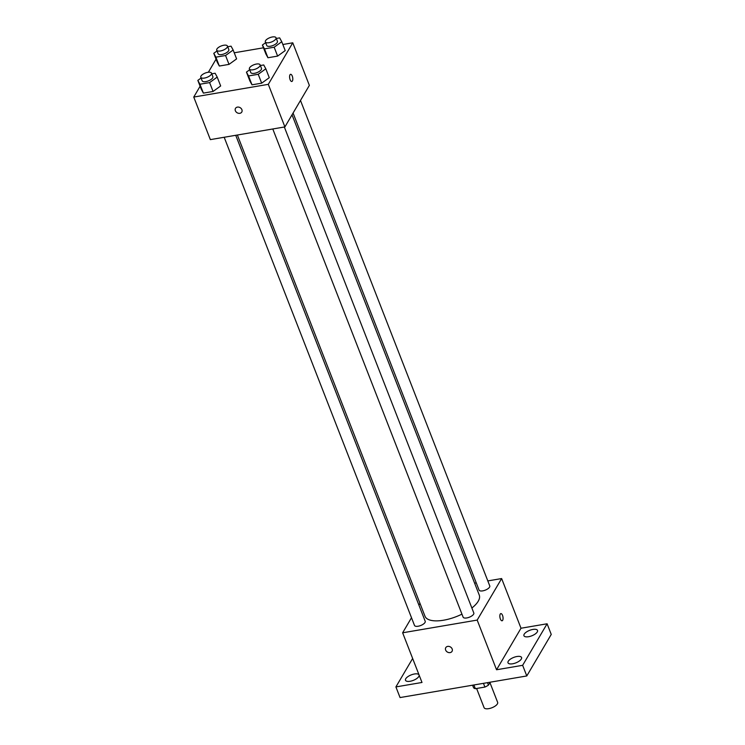 <?xml version="1.0" encoding="UTF-8"?>
<svg xmlns="http://www.w3.org/2000/svg" width="745" height="745" viewBox="0 0 745 745"><rect width="100%" height="100%" fill="white"/><g stroke="black" fill="none" stroke-linecap="round" stroke-linejoin="round"><path stroke-width="1.12" d="M476.604 688.482L484.082 707.666A7.282 2.933 -21.3 0 0 491.933 707.75A7.282 2.933 -21.3 0 0 497.651 702.377L489.94 682.606M490.182 682.197L488.45 685.121A9.881 3.976 -21.3 0 1 484.902 687.067L475.338 688.697A9.881 3.976 -21.3 0 1 473.541 687.663L472.581 685.195M473.885 684.972L475.338 688.697M483.449 683.342L484.902 687.067M487.491 682.653L488.45 685.121M487.807 580.914L501.636 578.558L521.006 628.231L547.1 623.779L551.244 634.423L526.789 675.957L400.056 697.562L395.902 686.918L412.646 658.487M547.1 623.779L522.645 665.313L526.789 675.957M522.645 665.313L496.552 669.755L477.182 620.082L402.635 632.794L421.996 682.467L395.902 686.918M452.038 651.344A3.641 2.971 30.5 0 1 448.741 652.573A3.641 2.971 30.5 0 1 445.64 650.059A3.641 2.971 30.5 0 1 445.761 647.656A3.641 2.971 30.5 0 1 450.408 646.949A3.641 2.971 30.5 0 1 452.038 651.354A3.641 2.971 30.5 0 1 448.741 652.583A3.641 2.971 30.5 0 1 445.64 650.059A3.641 2.971 30.5 0 1 445.761 647.656M410.132 681.265A7.292 2.933 158.7 0 1 405.485 680.269A7.292 2.933 158.7 0 1 414.416 673.992A7.292 2.933 158.7 0 1 419.062 674.979A7.292 2.933 158.7 0 1 410.132 681.265M474.612 583.167L476.26 582.888M528.587 636.714A7.292 2.933 158.7 0 1 523.94 635.718A7.292 2.933 158.7 0 1 532.871 629.432A7.292 2.933 158.7 0 1 537.518 630.428A7.292 2.933 158.7 0 1 528.587 636.714M512.644 663.786A7.292 2.933 158.7 0 1 507.997 662.799A7.292 2.933 158.7 0 1 516.928 656.513A7.292 2.933 158.7 0 1 521.575 657.5A7.292 2.933 158.7 0 1 512.644 663.786M521.006 628.231L496.552 669.755M237.376 135.022L425.004 616.255A29.12 11.715 -21.3 0 0 461.947 614.15M471.874 608.013A29.12 11.715 -21.3 0 0 479.268 595.097L292.021 114.832M501.636 578.558L477.182 620.082M402.635 632.794L411.501 617.735M418.913 605.145L419.975 603.348M293.074 113.044L479.063 590.077A5.737 2.309 -21.3 0 0 485.246 590.152A5.737 2.309 -21.3 0 0 489.763 585.905L300.486 100.454M224.18 137.266L414.509 625.446A5.737 2.309 -21.3 0 0 420.702 625.511A5.737 2.309 -21.3 0 0 425.209 621.274L235.737 135.301M272.791 128.978L463.12 617.158A5.737 2.309 -21.3 0 0 469.303 617.223A5.737 2.309 -21.3 0 0 473.811 612.986L284.339 127.013M500.845 613.601A3.641 1.518 -99.7 0 1 502.773 616.134A3.641 1.518 -99.7 0 1 502.67 620.296A3.641 1.518 -99.7 0 1 502.074 620.781A3.641 1.518 -99.7 0 1 499.96 617.447A3.641 1.518 -99.7 0 1 500.845 613.601A3.641 1.518 -99.7 0 1 502.773 616.124A3.641 1.518 -99.7 0 1 502.67 620.296A3.641 1.518 -99.7 0 1 502.065 620.781M282.839 44.504L292.757 42.81L309.361 85.386L284.907 126.911L210.351 139.622L193.756 97.055L200.116 86.243M292.757 42.81L268.302 84.343L284.907 126.911M268.302 84.343L193.756 97.055M241.771 112.057A3.641 2.971 30.5 0 1 238.474 113.287A3.641 2.971 30.5 0 1 235.373 110.763A3.641 2.971 30.5 0 1 235.504 108.36A3.641 2.971 30.5 0 1 240.141 107.653A3.641 2.971 30.5 0 1 241.771 112.057A3.641 2.971 30.5 0 1 238.474 113.287A3.641 2.971 30.5 0 1 235.373 110.763A3.641 2.971 30.5 0 1 235.504 108.36M285.214 50.595L277.624 56.099L267.939 57.747L265.844 53.901L267.939 57.747L277.624 56.099L285.214 50.595L281.759 41.729L274.169 47.224L264.484 48.872L262.389 45.026L265.639 42.679M220.669 85.964L213.07 91.458L203.385 93.106L201.299 89.26L203.385 93.106L213.07 91.458L220.669 85.964L217.205 77.089L209.615 82.593L199.93 84.241L197.835 80.395L201.085 78.039M234.228 52.793L263.469 47.801M208.358 72.256L216.059 59.162M269.271 77.676L261.681 83.17L251.996 84.818L249.901 80.972L251.996 84.818L261.681 83.17L269.271 77.676L265.816 68.801L258.217 74.304L248.532 75.953L246.446 72.107L249.696 69.751M236.612 58.883L229.013 64.387L219.328 66.035L217.242 62.189L219.328 66.035L229.013 64.387L236.612 58.883L233.148 50.017L225.558 55.512L215.873 57.16L213.778 53.314L217.028 50.967M290.587 74.314A3.641 1.518 -99.7 0 1 292.515 76.837A3.641 1.518 -99.7 0 1 292.403 81A3.641 1.518 -99.7 0 1 291.807 81.484A3.641 1.518 -99.7 0 1 289.703 78.151A3.641 1.518 -99.7 0 1 290.587 74.314A3.641 1.518 -99.7 0 1 292.515 76.837A3.641 1.518 -99.7 0 1 292.403 81A3.641 1.518 -99.7 0 1 291.807 81.484M227.709 46.739L231.062 46.171L233.148 50.017M216.73 50.204L218.117 53.752A5.737 2.309 -21.3 0 0 224.301 53.817A5.737 2.309 -21.3 0 0 228.817 49.58L227.43 46.032A5.737 2.309 -21.3 0 0 222.522 45.538A5.737 2.309 -21.3 0 0 216.935 48.993A5.737 2.309 -21.3 0 0 216.73 50.204A5.737 2.309 -21.3 0 0 222.923 50.269A5.737 2.309 -21.3 0 0 227.43 46.032M225.558 55.512L229.013 64.387M215.873 57.16L219.328 66.035M213.778 53.314L217.242 62.189M276.311 38.451L279.664 37.883L281.759 41.729M265.341 41.916L266.729 45.464A5.737 2.309 -21.3 0 0 272.912 45.529A5.737 2.309 -21.3 0 0 277.419 41.292L276.041 37.744A5.737 2.309 -21.3 0 0 271.124 37.25A5.737 2.309 -21.3 0 0 265.546 40.705A5.737 2.309 -21.3 0 0 265.341 41.916A5.737 2.309 -21.3 0 0 271.534 41.981A5.737 2.309 -21.3 0 0 276.041 37.744M274.169 47.224L277.624 56.099M264.484 48.872L267.939 57.747M262.389 45.026L265.844 53.901M211.766 73.82L215.119 73.243L217.205 77.089M200.787 77.284L202.174 80.832A5.737 2.309 -21.3 0 0 208.358 80.898A5.737 2.309 -21.3 0 0 212.874 76.66L211.487 73.112A5.737 2.309 -21.3 0 0 206.57 72.61A5.737 2.309 -21.3 0 0 200.992 76.074A5.737 2.309 -21.3 0 0 200.787 77.284A5.737 2.309 -21.3 0 0 206.98 77.35A5.737 2.309 -21.3 0 0 211.487 73.112M209.615 82.593L213.07 91.458M199.93 84.241L203.385 93.106M197.835 80.395L201.299 89.26M260.368 65.532L263.721 64.955L265.816 68.801M249.398 68.996L250.786 72.544A5.737 2.309 -21.3 0 0 256.969 72.61A5.737 2.309 -21.3 0 0 261.476 68.372L260.098 64.824A5.737 2.309 -21.3 0 0 255.181 64.331A5.737 2.309 -21.3 0 0 249.603 67.786A5.737 2.309 -21.3 0 0 249.398 68.996A5.737 2.309 -21.3 0 0 255.582 69.061A5.737 2.309 -21.3 0 0 260.098 64.824M258.217 74.304L261.681 83.17M248.532 75.953L251.996 84.818M246.446 72.107L249.901 80.972"/></g></svg>
